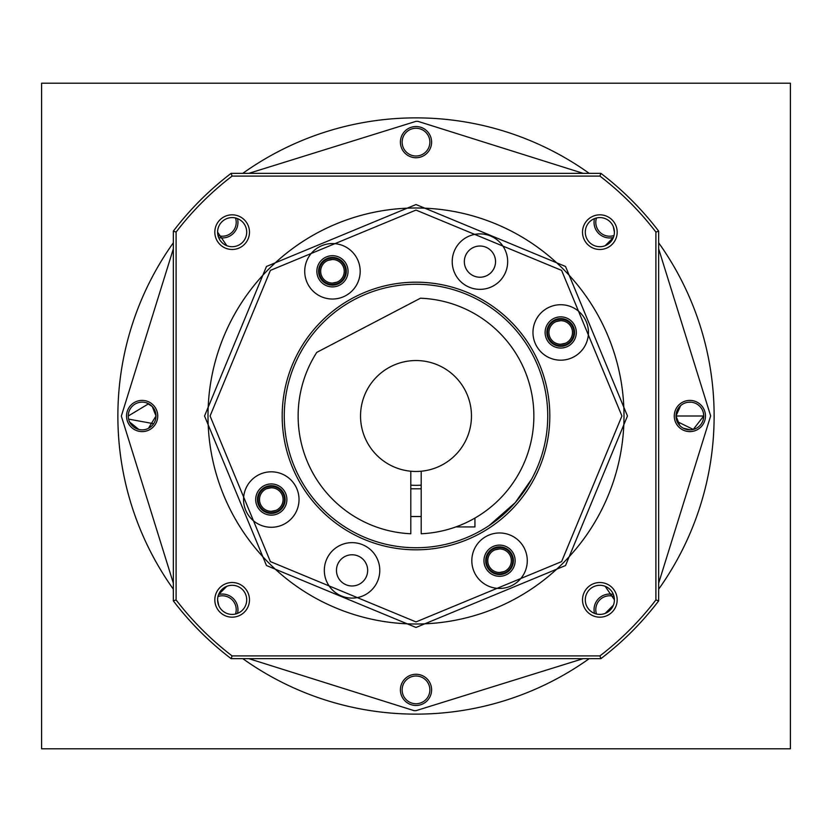 <?xml version="1.0" encoding="UTF-8"?>
<svg xmlns="http://www.w3.org/2000/svg" width="832" height="832" viewBox="0 0 832 832"><rect width="100%" height="100%" fill="white"/><g stroke="black" fill="none" stroke-linecap="round" stroke-linejoin="round"><path stroke-width="1.25" d="M429.863 689.863A13.863 13.863 0 0 0 416 676A13.863 13.863 0 0 0 402.137 689.863A13.863 13.863 0 0 0 416 703.737A13.863 13.863 0 0 0 429.863 689.863M614.016 596.492A13.863 13.863 0 0 0 596.492 614.016M235.508 614.016A13.863 13.863 0 0 0 217.984 596.492M155.667 419.026L156 416A13.863 13.863 0 0 0 142.137 402.137A13.863 13.863 0 0 0 128.263 416A13.863 13.863 0 0 0 142.137 429.863A13.863 13.863 0 0 0 156 416L152.225 406.494M148.626 403.749L128.263 416M217.984 235.508A13.863 13.863 0 0 0 235.508 217.984M429.863 142.137A13.863 13.863 0 0 0 416 128.263A13.863 13.863 0 0 0 402.137 142.137A13.863 13.863 0 0 0 416 156A13.863 13.863 0 0 0 429.863 142.137M596.492 217.984A13.863 13.863 0 0 0 614.016 235.508M703.383 412.88L703.737 416A13.863 13.863 0 0 0 689.863 402.137A13.863 13.863 0 0 0 676 416A13.863 13.863 0 0 0 689.863 429.863A13.863 13.863 0 0 0 703.737 416L676 416L679.775 425.506M156 416L148.408 428.366M138.84 429.468L129.657 422.063M146.494 402.834L152.246 406.515M128.617 419.11L153.66 423.706M676 415.948L680.628 405.662M688.012 402.262L691.215 402.199M41.6 83.2L790.4 83.2L790.4 748.8L41.6 748.8L41.6 83.2M683.374 428.251L690.55 429.853M677.165 421.554L693.264 429.447L703.737 416L703.383 419.12M658.663 589.191A298.137 298.137 0 0 0 658.663 242.809M589.191 173.337A298.137 298.137 0 0 0 242.809 173.337M583.159 658.663L416 710.663L414.107 710.663L248.841 658.663M414.086 714.126A298.137 298.137 0 0 1 242.809 658.663A298.137 298.137 0 0 0 589.191 658.663M431.6 689.863A15.6 15.6 0 0 0 416 674.263A15.6 15.6 0 0 0 400.4 689.863A15.6 15.6 0 0 0 416 705.463A15.6 15.6 0 0 0 431.6 689.863M237.494 613.392A15.6 15.6 0 0 0 218.608 594.506L226.793 586.31M157.737 416A15.6 15.6 0 0 0 142.137 400.4A15.6 15.6 0 0 0 126.537 416A15.6 15.6 0 0 0 142.137 431.6A15.6 15.6 0 0 0 157.737 416M218.608 237.494A15.6 15.6 0 0 0 237.494 218.608L237.515 218.618M431.6 142.137A15.6 15.6 0 0 0 416 126.537A15.6 15.6 0 0 0 400.4 142.137A15.6 15.6 0 0 0 416 157.737A15.6 15.6 0 0 0 431.6 142.137M594.506 218.608A15.6 15.6 0 0 0 613.392 237.494L605.207 245.69M705.463 416A15.6 15.6 0 0 0 689.863 400.4A15.6 15.6 0 0 0 674.263 416A15.6 15.6 0 0 0 689.863 431.6A15.6 15.6 0 0 0 705.463 416M613.392 594.506A15.6 15.6 0 0 0 594.506 613.392L594.485 613.382M248.841 173.337L416 121.337L417.893 121.337L583.159 173.337M173.337 242.809A298.137 298.137 0 0 0 173.337 589.191A298.137 298.137 0 0 1 117.863 416M410.8 533.749A117.863 117.863 0 0 1 316.784 352.373L420.451 298.22A117.863 117.863 0 0 1 533.863 415.626A117.863 117.863 0 0 1 421.2 533.749L421.2 471.224A55.463 55.463 0 0 0 471.463 416A55.463 55.463 0 0 0 416 360.537A55.463 55.463 0 0 0 360.537 416A55.463 55.463 0 0 0 410.8 471.224L410.8 533.749M421.2 471.224A55.463 55.463 0 0 1 410.8 471.224M474.937 518.076L474.937 526.937L455.832 526.937L458.37 525.99M421.2 485.139A69.337 69.337 0 0 1 410.8 485.139M258.118 499.543A13.177 13.177 0 0 0 271.294 512.72A13.177 13.177 0 0 0 284.471 499.543A13.177 13.177 0 0 0 271.294 486.377A13.177 13.177 0 0 0 258.118 499.543M259.511 499.543A11.783 11.783 0 0 0 271.294 511.337A11.783 11.783 0 0 0 283.078 499.543A11.783 11.783 0 0 0 271.294 487.76A11.783 11.783 0 0 0 259.511 499.543L259.511 499.793M319.28 271.294A13.177 13.177 0 0 0 332.457 284.471A13.177 13.177 0 0 0 345.623 271.294A13.177 13.177 0 0 0 332.457 258.118A13.177 13.177 0 0 0 319.28 271.294M320.663 271.294A11.783 11.783 0 0 0 332.457 283.078A11.783 11.783 0 0 0 344.24 271.294A11.783 11.783 0 0 0 332.457 259.511A11.783 11.783 0 0 0 320.663 271.294L320.674 271.534M547.529 332.457A13.177 13.177 0 0 0 560.706 345.623A13.177 13.177 0 0 0 573.882 332.457A13.177 13.177 0 0 0 560.706 319.28A13.177 13.177 0 0 0 547.529 332.457M548.922 332.457A11.783 11.783 0 0 0 560.706 344.24A11.783 11.783 0 0 0 572.489 332.457A11.783 11.783 0 0 0 560.706 320.663A11.783 11.783 0 0 0 548.922 332.457L548.922 332.696M486.377 560.706A13.177 13.177 0 0 0 499.543 573.882A13.177 13.177 0 0 0 512.72 560.706A13.177 13.177 0 0 0 499.543 547.529A13.177 13.177 0 0 0 486.377 560.706M487.76 560.706A11.783 11.783 0 0 0 499.543 572.489A11.783 11.783 0 0 0 511.337 560.706A11.783 11.783 0 0 0 499.543 548.922A11.783 11.783 0 0 0 487.76 560.706L487.76 560.945M257.431 499.543A13.863 13.863 0 0 1 271.294 485.68A13.863 13.863 0 0 1 285.158 499.543A13.863 13.863 0 0 1 271.294 513.417A13.863 13.863 0 0 1 257.431 499.543M275.839 510.422L271.294 511.337M266.75 488.675L271.294 487.76M318.583 271.294A13.863 13.863 0 0 1 332.457 257.431A13.863 13.863 0 0 1 346.32 271.294A13.863 13.863 0 0 1 332.457 285.158A13.863 13.863 0 0 1 318.583 271.294M337.002 282.162L332.457 283.078M327.902 260.416L332.457 259.511M546.842 332.457A13.863 13.863 0 0 1 560.706 318.583A13.863 13.863 0 0 1 574.569 332.457A13.863 13.863 0 0 1 560.706 346.32A13.863 13.863 0 0 1 546.842 332.457M565.25 343.325L560.706 344.24M556.161 321.578L560.706 320.663M485.68 560.706A13.863 13.863 0 0 1 499.543 546.842A13.863 13.863 0 0 1 513.417 560.706A13.863 13.863 0 0 1 499.543 574.569A13.863 13.863 0 0 1 485.68 560.706M504.098 571.584L499.543 572.489M494.998 549.838L499.543 548.922M208 416A208 208 0 0 1 495.602 223.829A208 208 0 0 1 563.077 563.077A208 208 0 0 1 208 416M565.531 565.531L416 627.463L266.469 565.531L204.537 416L266.469 266.469L416 204.537L565.531 266.469L627.463 416L565.531 565.531M416 621.92L561.61 561.61L621.92 416L561.61 270.39L416 210.08L270.39 270.39L210.08 416L270.39 561.61L416 621.92M585.291 232.149A14.56 14.56 0 0 1 599.851 217.589A14.56 14.56 0 0 1 614.411 232.149A14.56 14.56 0 0 1 599.851 246.709A14.56 14.56 0 0 1 585.291 232.149L585.291 232.149M217.589 232.149A14.56 14.56 0 0 1 232.149 217.589A14.56 14.56 0 0 1 246.709 232.149A14.56 14.56 0 0 1 232.149 246.709A14.56 14.56 0 0 1 217.589 232.149L226.834 245.71M217.589 599.851A14.56 14.56 0 0 1 232.149 585.291A14.56 14.56 0 0 1 246.709 599.851A14.56 14.56 0 0 1 232.149 614.411A14.56 14.56 0 0 1 217.589 599.851L218.712 605.446M585.291 599.851A14.56 14.56 0 0 1 599.851 585.291A14.56 14.56 0 0 1 614.411 599.851A14.56 14.56 0 0 1 599.851 614.411A14.56 14.56 0 0 1 585.291 599.851L585.291 599.851M582.514 232.149A17.337 17.337 0 0 1 599.851 214.822A17.337 17.337 0 0 1 617.178 232.149A17.337 17.337 0 0 1 599.851 249.486A17.337 17.337 0 0 1 582.514 232.149A17.337 17.337 0 0 1 599.851 214.822A17.337 17.337 0 0 1 617.178 232.149A17.337 17.337 0 0 1 599.851 249.486A17.337 17.337 0 0 1 582.514 232.149M214.822 232.149A17.337 17.337 0 0 1 232.149 214.822A17.337 17.337 0 0 1 249.486 232.149A17.337 17.337 0 0 1 232.149 249.486A17.337 17.337 0 0 1 214.822 232.149A17.337 17.337 0 0 1 232.149 214.822A17.337 17.337 0 0 1 249.486 232.149A17.337 17.337 0 0 1 232.149 249.486A17.337 17.337 0 0 1 214.822 232.149M214.822 599.851A17.337 17.337 0 0 1 232.149 582.514A17.337 17.337 0 0 1 249.486 599.851A17.337 17.337 0 0 1 232.149 617.178A17.337 17.337 0 0 1 214.822 599.851A17.337 17.337 0 0 1 232.149 582.514A17.337 17.337 0 0 1 249.486 599.851A17.337 17.337 0 0 1 232.149 617.178A17.337 17.337 0 0 1 214.822 599.851M582.514 599.851A17.337 17.337 0 0 1 599.851 582.514A17.337 17.337 0 0 1 617.178 599.851A17.337 17.337 0 0 1 599.851 617.178A17.337 17.337 0 0 1 582.514 599.851A17.337 17.337 0 0 1 599.851 582.514A17.337 17.337 0 0 1 617.178 599.851A17.337 17.337 0 0 1 599.851 617.178A17.337 17.337 0 0 1 582.514 599.851M336.461 570.378A15.6 15.6 0 0 1 352.061 554.778A15.6 15.6 0 0 1 367.661 570.378A15.6 15.6 0 0 1 352.061 585.978A15.6 15.6 0 0 1 336.461 570.378M464.339 261.622A15.6 15.6 0 0 1 479.939 246.022A15.6 15.6 0 0 1 495.539 261.622A15.6 15.6 0 0 1 479.939 277.222A15.6 15.6 0 0 1 464.339 261.622M255.694 499.543A15.6 15.6 0 0 1 271.294 483.943A15.6 15.6 0 0 1 286.894 499.543A15.6 15.6 0 0 1 271.294 515.143A15.6 15.6 0 0 1 255.694 499.543M483.943 560.706A15.6 15.6 0 0 1 499.543 545.106A15.6 15.6 0 0 1 515.143 560.706A15.6 15.6 0 0 1 499.543 576.306A15.6 15.6 0 0 1 483.943 560.706M545.106 332.457A15.6 15.6 0 0 1 560.706 316.857A15.6 15.6 0 0 1 576.306 332.457A15.6 15.6 0 0 1 560.706 348.057A15.6 15.6 0 0 1 545.106 332.457M316.857 271.294A15.6 15.6 0 0 1 332.457 255.694A15.6 15.6 0 0 1 348.057 271.294A15.6 15.6 0 0 1 332.457 286.894A15.6 15.6 0 0 1 316.857 271.294M515.299 502.559L524.41 490.838M526.906 487.084L528.975 483.756M531.523 479.305L515.206 502.663L489.174 525.543M284.263 416A131.737 131.737 0 0 1 416 284.263A131.737 131.737 0 0 1 547.737 416A131.737 131.737 0 0 1 416 547.737A131.737 131.737 0 0 1 284.263 416M324.324 570.378A27.737 27.737 0 0 1 352.061 542.641A27.737 27.737 0 0 1 379.787 570.378A27.737 27.737 0 0 1 352.061 598.104A27.737 27.737 0 0 1 324.324 570.378M452.213 261.622A27.737 27.737 0 0 1 479.939 233.896A27.737 27.737 0 0 1 507.676 261.622A27.737 27.737 0 0 1 479.939 289.359A27.737 27.737 0 0 1 452.213 261.622M243.558 499.543A27.737 27.737 0 0 1 271.294 471.817A27.737 27.737 0 0 1 299.031 499.543A27.737 27.737 0 0 1 271.294 527.28A27.737 27.737 0 0 1 243.558 499.543M471.817 560.706A27.737 27.737 0 0 1 499.543 532.969A27.737 27.737 0 0 1 527.28 560.706A27.737 27.737 0 0 1 499.543 588.442A27.737 27.737 0 0 1 471.817 560.706M532.969 332.457A27.737 27.737 0 0 1 560.706 304.72A27.737 27.737 0 0 1 588.442 332.457A27.737 27.737 0 0 1 560.706 360.183A27.737 27.737 0 0 1 532.969 332.457M304.72 271.294A27.737 27.737 0 0 1 332.457 243.558A27.737 27.737 0 0 1 360.183 271.294A27.737 27.737 0 0 1 332.457 299.031A27.737 27.737 0 0 1 304.72 271.294M282.183 416A133.817 133.817 0 0 1 416 282.183A133.817 133.817 0 0 1 549.817 416A133.817 133.817 0 0 1 416 549.817A133.817 133.817 0 0 1 282.183 416M600.87 173.337A305.063 305.063 0 0 1 658.663 231.13L658.663 600.87A305.063 305.063 0 0 1 600.87 658.663L231.13 658.663A305.063 305.063 0 0 1 173.337 600.87L173.337 231.13A305.063 305.063 0 0 1 231.13 173.337L600.87 173.337L599.934 176.103L232.066 176.103A302.297 302.297 0 0 0 176.103 232.066L176.103 599.934A302.297 302.297 0 0 0 232.066 655.897L599.934 655.897A302.297 302.297 0 0 0 655.897 599.934L655.897 232.066A302.297 302.297 0 0 0 599.934 176.103M655.897 232.066L658.663 231.13M232.066 176.103L231.13 173.337M173.337 231.13L176.103 232.066M176.103 599.934L173.337 600.87M231.13 658.663L232.066 655.897M599.934 655.897L600.87 658.663M658.663 600.87L655.897 599.934M613.402 605.166L605.207 613.382M605.166 586.29L614.411 599.851M613.288 226.554L614.411 232.149M658.663 248.841L710.663 415.906L658.663 583.159M173.337 583.159L121.337 416.094L173.337 248.841M268.923 268.923A208 208 0 0 1 624 416M421.2 488.8L410.8 488.8M421.2 516.537L410.8 516.537"/></g></svg>
